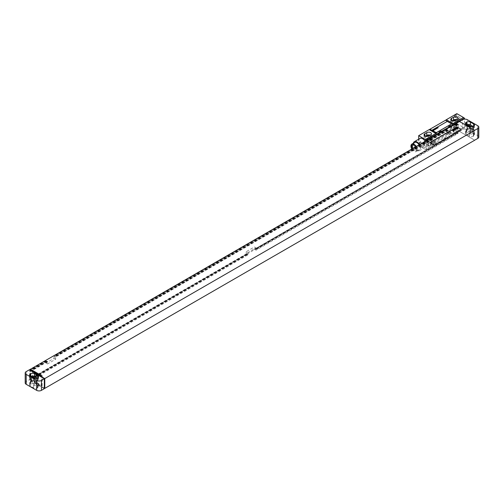 <?xml version="1.0" encoding="UTF-8"?>
<svg xmlns="http://www.w3.org/2000/svg" width="504" height="504" viewBox="0 0 504 504"><rect width="100%" height="100%" fill="white"/><g stroke="black" fill="none" stroke-linecap="round" stroke-linejoin="round"><path stroke-width="0.38" stroke-dasharray="2.52 1.89" d="M477.811 125.761L477.811 135.671L467.321 129.616L467.321 119.7M474.667 140.188L459.453 131.405L462.552 129.616A3.37 1.947 180 0 1 467.321 129.616M466.704 124.797A2.696 1.556 0 0 0 466.603 124.847L466.225 125.068A2.696 1.556 0 0 0 465.431 126.17A2.696 1.556 0 0 0 466.225 127.273L469.47 129.144A2.696 1.556 0 0 0 473.281 129.144L473.666 128.923A2.696 1.556 0 0 0 474.453 127.821A2.696 1.556 0 0 0 473.666 126.725L473.187 126.447M467.693 125.364A1.619 0.932 0 0 0 466.893 126.17A1.619 0.932 0 0 0 467.365 126.832L470.232 128.482A1.619 0.932 0 0 0 471.996 128.684A1.619 0.932 0 0 0 472.991 127.821A1.619 0.932 0 0 0 472.519 127.165L471.92 126.819M472.519 131.569L469.659 129.919A1.619 0.932 0 0 0 467.895 129.711A1.619 0.932 0 0 0 466.893 130.574A1.619 0.932 0 0 0 467.365 131.235L470.232 132.892A1.619 0.932 0 0 0 471.996 133.094A1.619 0.932 0 0 0 472.991 132.231A1.619 0.932 0 0 0 472.519 131.569L472.519 127.165M473.666 133.333A2.696 1.556 0 0 0 474.453 132.231A2.696 1.556 0 0 0 473.666 131.128L470.421 129.257A2.696 1.556 0 0 0 466.603 129.257L466.225 129.478A2.696 1.556 0 0 0 465.431 130.574A2.696 1.556 0 0 0 466.225 131.676L469.47 133.547A2.696 1.556 0 0 0 473.281 133.547L473.666 133.333L473.666 136.086A2.696 1.556 0 0 0 474.453 134.984A2.696 1.556 0 0 0 473.666 133.881L470.421 132.01A2.696 1.556 0 0 0 466.603 132.01L466.225 132.231A2.696 1.556 0 0 0 465.431 133.333A2.696 1.556 0 0 0 466.225 134.429L469.47 136.307A2.696 1.556 0 0 0 473.281 136.307L473.666 136.086M477.811 135.671A3.37 1.947 180 0 1 478.8 137.05M459.453 131.405L30.479 379.014L30.479 369.76M246.28 251.672L246.28 253.984L247.3 254.186L247.848 254.892L33.963 378.378L33.963 369.457L47.552 361.614L47.552 363.926L55.66 359.245L55.66 356.933L448.151 130.328L448.151 132.64L446.576 131.733L454.684 127.052L454.684 124.74L456.353 123.776L456.353 132.697L254.381 249.304L254.381 246.992L255.956 247.899L247.848 252.58L246.28 251.672L254.381 246.992M246.28 253.984L32.388 377.471L32.388 368.55L45.977 360.7L45.977 363.012L54.085 358.338L54.085 356.019L446.576 129.421L446.576 131.733M29.289 379.758L30.001 380.167L29.289 379.758L26.189 381.547A3.37 1.947 180 0 0 25.2 382.92M30.001 369.489L30.001 379.285L29.289 379.701M246.588 254.161L32.697 377.647L32.697 377.263L33.963 378.378M254.381 249.304L255.408 249.505L255.956 250.211L255.956 247.899M456.353 132.697L254.696 249.48M247.848 254.892L247.848 252.58M456.662 132.873L456.662 132.489L457.928 133.604L255.956 250.211M457.928 133.604L457.928 124.683L456.259 125.647L456.259 127.959L454.684 127.052M448.151 132.64L456.259 127.959M246.588 253.777L32.697 377.263M456.662 132.489L254.696 249.096M247.3 254.186L33.415 377.679M457.38 132.905L255.408 249.505M247.3 254.577L33.415 378.063M457.38 133.289L255.408 249.896M33.963 369.457L32.697 369.117L32.388 368.55M456.259 125.647L454.992 125.307L454.684 124.74M457.928 124.683L457.38 124.368L455.711 125.332M47.552 361.614L47.004 361.292L33.415 369.142M55.66 356.933L54.394 356.586L54.085 356.019M448.151 130.328L447.602 130.013L55.112 356.611M457.38 124.368L455.711 125.717M47.004 361.292L47.004 361.683L33.415 369.526M447.602 130.013L447.602 130.397L55.112 357.002M456.353 123.776L456.662 123.953L454.992 124.916M457.38 124.753L456.662 123.953M47.004 361.683L45.977 360.7M46.286 360.883L32.697 368.726M447.602 130.397L446.884 129.597L54.394 356.202M456.662 124.343L454.992 125.307M46.286 361.267L32.697 369.117M446.884 129.988L54.394 356.586M47.552 363.926L45.977 363.012M55.66 359.245L54.085 358.338M459.453 131.349L474.711 140.156M30.001 379.285L41.687 386.033L42.166 385.755L30.479 379.014M44.308 388.099L30.001 380.117M42.166 385.755L42.166 375.959M29.289 369.898L30.001 370.314M461.078 129.503A0.674 0.391 0 0 0 460.883 129.257L457.544 127.329A0.674 0.391 0 0 0 456.593 127.329L430.359 142.468A0.674 0.391 0 0 0 430.164 142.72M30.24 379.978L30.24 370.667M30.001 380.167L29.768 370.396M44.308 388.704L29.768 380.306M34.53 383.664A2.696 1.556 0 0 0 30.719 383.664L30.334 383.884A2.696 1.556 0 0 0 29.547 384.987A2.696 1.556 0 0 0 30.334 386.089L33.579 387.96A2.696 1.556 0 0 0 37.397 387.96L37.775 387.74A2.696 1.556 0 0 0 38.569 386.637A2.696 1.556 0 0 0 37.775 385.541L34.53 383.664L34.53 380.911A2.696 1.556 0 0 0 30.719 380.911L30.334 381.131A2.696 1.556 0 0 0 29.547 382.234A2.696 1.556 0 0 0 30.334 383.336L33.579 385.207A2.696 1.556 0 0 0 37.397 385.207L37.775 384.987A2.696 1.556 0 0 0 38.569 383.884A2.696 1.556 0 0 0 37.775 382.782L34.53 380.911M36.635 383.223L33.768 381.572A1.619 0.932 0 0 0 32.004 381.37A1.619 0.932 0 0 0 31.009 382.234A1.619 0.932 0 0 0 31.481 382.895L34.341 384.546A1.619 0.932 0 0 0 36.105 384.747A1.619 0.932 0 0 0 37.107 383.884A1.619 0.932 0 0 0 36.635 383.223L36.635 378.819L36.03 378.473M31.802 377.024A1.619 0.932 0 0 0 31.009 377.83A1.619 0.932 0 0 0 31.481 378.491L34.341 380.142A1.619 0.932 0 0 0 36.105 380.344A1.619 0.932 0 0 0 37.107 379.481A1.619 0.932 0 0 0 36.635 378.819M30.813 376.45A2.696 1.556 0 0 0 30.719 376.507L30.334 376.727A2.696 1.556 0 0 0 29.547 377.83A2.696 1.556 0 0 0 30.334 378.932L33.579 380.804A2.696 1.556 0 0 0 37.397 380.804L37.775 380.583A2.696 1.556 0 0 0 38.569 379.481A2.696 1.556 0 0 0 37.775 378.378L37.296 378.101M41.687 386.033L41.687 376.23M456.826 123.556L463.504 127.411L453.014 133.465L446.336 129.616L456.826 123.556L456.826 113.646M457.33 129.352A2.734 1.575 0 0 0 458.13 128.237A2.734 1.575 0 0 0 456.441 126.781A2.734 1.575 0 0 0 453.468 127.121L451.559 128.224A2.734 1.575 0 0 0 450.759 129.339A2.734 1.575 0 0 0 452.447 130.794A2.734 1.575 0 0 0 455.421 130.454L457.33 129.352L457.33 126.598A2.734 1.575 0 0 0 458.13 125.483A2.734 1.575 0 0 0 456.441 124.028A2.734 1.575 0 0 0 453.468 124.368L451.559 125.471A2.734 1.575 0 0 0 450.759 126.586A2.734 1.575 0 0 0 452.447 128.041A2.734 1.575 0 0 0 455.421 127.701L457.33 126.598M435.847 143.382L429.169 139.526L418.679 145.58L425.351 149.436L436.666 142.821A6.747 3.893 -60 0 0 435.847 143.382L425.351 149.436M430.624 144.768A2.734 1.575 0 0 0 431.424 143.653A2.734 1.575 0 0 0 429.736 142.197A2.734 1.575 0 0 0 426.762 142.537L424.853 143.64A2.734 1.575 0 0 0 424.053 144.755A2.734 1.575 0 0 0 425.741 146.217A2.734 1.575 0 0 0 428.715 145.87L430.624 144.768L430.624 142.015A2.734 1.575 0 0 0 431.424 140.9A2.734 1.575 0 0 0 429.736 139.444A2.734 1.575 0 0 0 426.762 139.784L424.853 140.887A2.734 1.575 0 0 0 424.053 142.002A2.734 1.575 0 0 0 425.741 143.457A2.734 1.575 0 0 0 428.715 143.117L430.624 142.015M456.473 126.101A1.518 0.876 0 0 0 456.914 125.483A1.518 0.876 0 0 0 455.981 124.671A1.518 0.876 0 0 0 454.325 124.866L452.416 125.962A1.518 0.876 0 0 0 451.975 126.586A1.518 0.876 0 0 0 452.907 127.392A1.518 0.876 0 0 0 454.564 127.203L456.473 126.101L456.473 121.697A1.518 0.876 0 0 0 456.914 121.08A1.518 0.876 0 0 0 455.918 120.254M429.767 141.523A1.518 0.876 0 0 0 430.208 140.9A1.518 0.876 0 0 0 429.269 140.093A1.518 0.876 0 0 0 427.619 140.282L425.71 141.385A1.518 0.876 0 0 0 425.269 142.002A1.518 0.876 0 0 0 426.201 142.815A1.518 0.876 0 0 0 427.858 142.626L429.767 141.523L429.767 137.113A1.518 0.876 0 0 0 430.208 136.496A1.518 0.876 0 0 0 429.213 135.671M453.386 121.004L452.416 121.558A1.518 0.876 0 0 0 451.975 122.182A1.518 0.876 0 0 0 452.907 122.989A1.518 0.876 0 0 0 454.564 122.8L456.473 121.697M452.063 120.771L451.559 121.067A2.734 1.575 0 0 0 450.759 122.182A2.734 1.575 0 0 0 452.447 123.638A2.734 1.575 0 0 0 455.421 123.297L457.33 122.195A2.734 1.575 0 0 0 458.13 121.08A2.734 1.575 0 0 0 456.826 119.732M425.357 136.187L424.853 136.483A2.734 1.575 0 0 0 424.053 137.598A2.734 1.575 0 0 0 425.741 139.054A2.734 1.575 0 0 0 428.715 138.713L430.624 137.611A2.734 1.575 0 0 0 431.424 136.496A2.734 1.575 0 0 0 430.114 135.154M426.68 136.42L425.71 136.981A1.518 0.876 0 0 0 425.269 137.598A1.518 0.876 0 0 0 426.201 138.405A1.518 0.876 0 0 0 427.858 138.216L429.767 137.113M429.169 139.526A6.747 3.893 -60 0 1 429.994 138.965L445.517 130.007A6.747 3.893 -60 0 1 446.336 129.616M418.679 145.58L418.679 139.186M454.35 116.726A1.487 0.857 120 0 0 455.396 117.331A1.487 0.857 120 0 0 456.448 115.517A1.487 0.857 120 0 0 455.396 114.912A1.487 0.857 120 0 0 454.35 116.726M419.057 143.709A1.487 0.857 120 0 0 420.109 144.314A1.487 0.857 120 0 0 421.155 142.5A1.487 0.857 120 0 0 420.109 141.895A1.487 0.857 120 0 0 419.057 143.709M463.504 127.411L452.189 133.862A6.747 3.893 -60 0 1 453.014 133.465M463.504 127.329L464.461 127.877L446.336 138.342L445.763 138.014L443.854 139.11L444.427 139.444L426.308 149.909L425.351 149.354M445.763 138.014A2.425 1.405 120 0 0 443.854 139.11M446.336 138.342A2.425 1.405 120 0 0 444.427 139.444M464.461 127.877L464.461 119.152M426.308 149.909L426.308 140.679M446.683 133.982A13.488 7.787 120 0 0 447.678 133.346L452.025 130.089L447.678 132.035A13.488 7.787 120 0 0 446.683 132.552L432.161 140.937A13.488 7.787 120 0 0 431.166 141.574L426.819 144.837L431.166 142.884A13.488 7.787 120 0 0 432.161 142.367L446.683 133.982L448.73 135.167A13.488 7.787 120 0 0 449.732 134.53L454.072 131.273L449.732 133.22A13.488 7.787 120 0 0 448.73 133.736L434.215 142.122A13.488 7.787 120 0 0 433.213 142.758L428.873 146.015L433.213 144.068A13.488 7.787 120 0 0 434.215 143.552L448.73 135.167M451.3 123.883A0.674 0.391 0 0 0 451.105 123.638L447.766 121.71A0.674 0.391 0 0 0 446.815 121.71L432.508 129.969A0.674 0.391 0 0 0 432.312 130.221M420.008 138.417A5.16 2.98 -120 0 0 419.215 142.55A5.16 2.98 -120 0 0 422.585 147.099A5.16 2.98 -120 0 0 425.168 147.351A5.16 2.98 -120 0 0 425.143 141.353M413.362 143.224A5.16 2.98 -120 0 0 416.934 150.362A5.16 2.98 -120 0 0 419.517 150.614A5.16 2.98 -120 0 0 419.492 144.617M414.779 142.412A4.316 2.495 -120 0 0 414.118 145.87A4.316 2.495 -120 0 0 416.934 149.669A4.316 2.495 -120 0 0 419.095 149.883A4.316 2.495 -120 0 0 419.07 144.862M411.818 149.045A4.316 2.495 -120 0 0 414.005 151.364A4.316 2.495 -120 0 0 416.159 151.578A4.316 2.495 -120 0 0 416.14 146.551M412.278 148.781A3.408 1.966 -120 0 0 414.005 150.62A3.408 1.966 -120 0 0 415.706 150.791A3.408 1.966 -120 0 0 415.68 146.815M413.041 148.34A3.408 1.966 -120 0 0 414.767 150.179A3.408 1.966 -120 0 0 416.468 150.35A3.408 1.966 -120 0 0 416.991 147.622A3.408 1.966 -120 0 0 414.767 144.617A3.408 1.966 -120 0 0 413.066 144.453A3.408 1.966 -120 0 0 412.726 144.743M456.448 115.517L456.448 115.819A1.115 0.643 120 0 0 456.214 115.309A1.115 0.643 120 0 0 455.358 115.605A1.115 0.643 120 0 0 454.873 116.726A1.115 0.643 120 0 0 455.106 117.237A1.115 0.643 120 0 0 455.66 117.18A1.115 0.643 120 0 0 456.448 115.819M458.703 119.316A1.115 0.643 -60 0 0 459.56 119.02A1.115 0.643 -60 0 0 460.045 117.898A1.115 0.643 120 0 0 459.818 117.388A1.115 0.643 120 0 0 458.961 117.684A1.115 0.643 120 0 0 458.476 118.805A1.115 0.643 -60 0 0 458.703 119.316L455.106 117.237M421.155 142.5L421.155 142.802A1.115 0.643 120 0 0 420.928 142.292A1.115 0.643 120 0 0 420.071 142.588A1.115 0.643 120 0 0 419.58 143.709A1.115 0.643 120 0 0 419.813 144.22A1.115 0.643 120 0 0 420.368 144.163A1.115 0.643 120 0 0 421.155 142.802M423.417 146.299A1.115 0.643 -60 0 0 424.274 146.002A1.115 0.643 -60 0 0 424.759 144.881A1.115 0.643 120 0 0 424.526 144.371A1.115 0.643 120 0 0 423.669 144.667A1.115 0.643 120 0 0 423.184 145.788A1.115 0.643 -60 0 0 423.417 146.299L419.813 144.22M462.552 129.616L462.552 119.7M473.666 126.725L473.666 128.923M473.281 126.391L473.281 129.144M469.47 126.391L469.47 129.144M466.225 125.068L466.225 127.273M469.659 126.491L469.659 129.919M473.666 133.881L473.666 131.128M473.281 136.307L473.281 133.547M469.47 136.307L469.47 133.547M466.225 134.429L466.225 131.676M466.225 132.231L466.225 129.478M466.603 132.01L466.603 129.257M470.421 132.01L470.421 129.257M26.189 371.631L26.189 381.547M30.719 383.664L30.719 380.911M37.775 385.541L37.775 382.782M30.334 383.884L30.334 381.131M30.334 386.089L30.334 383.336M33.579 387.96L33.579 385.207M37.397 387.96L37.397 385.207M37.775 387.74L37.775 384.987M33.768 378.151L33.768 381.572M31.481 378.491L31.481 382.895M34.341 380.142L34.341 384.546M30.334 378.932L30.334 376.727M33.579 378.05L33.579 380.804M37.397 378.05L37.397 380.804M37.775 378.378L37.775 380.583M470.232 128.482L470.232 132.892M467.365 126.832L467.365 131.235M453.468 127.121L453.468 124.368M455.421 130.454L455.421 127.701M451.559 128.224L451.559 125.471M426.762 142.537L426.762 139.784M428.715 145.87L428.715 143.117M424.853 143.64L424.853 140.887M454.325 124.866L454.325 120.928M452.416 125.962L452.416 121.558M454.564 127.203L454.564 122.8M457.33 119.442L457.33 122.195M451.559 120.538L451.559 121.067M455.421 120.538L455.421 123.297M430.624 134.858L430.624 137.611M428.715 135.96L428.715 138.713M424.853 135.96L424.853 136.483M445.517 130.007L452.189 133.862M429.994 138.965L436.666 142.821M447.678 133.346L449.732 134.53M432.161 142.367L434.215 143.552M431.166 142.884L433.213 144.068M426.888 144.831L428.942 146.015M426.888 144.56L428.942 145.744M431.166 141.574L433.213 142.758M432.161 140.937L434.215 142.122M446.683 132.552L448.73 133.736M447.678 132.035L449.732 133.22M451.956 130.089L454.003 131.273M451.956 130.36L454.003 131.544M427.619 140.282L427.619 136.345M425.71 141.385L425.71 136.981M427.858 142.626L427.858 138.216M474.453 127.821L474.453 125.068M465.431 126.17L465.431 123.417M474.453 134.984L474.453 132.231M465.431 133.333L465.431 130.574M29.547 384.987L29.547 382.234M38.569 386.637L38.569 383.884M31.009 382.234L31.009 377.83M37.107 383.884L37.107 379.481M29.547 377.83L29.547 375.077M38.569 379.481L38.569 376.727M472.991 132.231L472.991 127.821M466.893 130.574L466.893 126.17M458.13 128.237L458.13 125.483M450.759 129.339L450.759 126.586M431.424 143.653L431.424 140.9M424.053 144.755L424.053 142.002M456.914 125.483L456.914 121.08M451.975 126.586L451.975 122.182M458.13 121.08L458.13 118.327M450.759 122.182L450.759 119.423M431.424 136.496L431.424 133.743M424.053 137.598L424.053 134.845M426.819 144.837L428.873 146.015M452.025 130.089L454.072 131.273M425.168 147.351L419.517 150.614M419.095 149.883L416.159 151.578M416.468 150.35L415.706 150.791M413.066 144.453L412.297 144.894M459.818 117.388L456.214 115.309M424.526 144.371L420.928 142.292M430.208 140.9L430.208 136.496M425.269 142.002L425.269 137.598"/><path stroke-width="0.76" d="M478.8 127.134A3.37 1.947 0 0 1 477.811 128.514L474.711 130.303L459.453 121.489L462.552 119.7A3.37 1.947 0 0 1 467.321 119.7L477.811 125.761A3.37 1.947 0 0 1 478.8 127.134L478.8 137.05A3.37 1.947 180 0 1 477.811 138.424L474.667 140.188M473.666 126.17A2.696 1.556 0 0 0 474.453 125.068A2.696 1.556 0 0 0 473.666 123.971L470.421 122.094A2.696 1.556 0 0 0 466.603 122.094L466.225 122.315A2.696 1.556 0 0 0 465.431 123.417A2.696 1.556 0 0 0 466.225 124.52L469.47 126.391A2.696 1.556 0 0 0 473.281 126.391L473.666 126.17L473.666 123.971M473.187 126.447L470.421 124.847A2.696 1.556 0 0 0 466.704 124.797M471.92 126.819L469.659 125.509A1.619 0.932 0 0 0 467.693 125.364M459.453 121.489L474.711 130.36L44.787 378.573L44.787 388.376L474.711 140.213M30.479 369.76L30.479 369.212L459.453 121.546M29.333 369.873L30.001 369.489L41.687 376.23L42.166 375.959L30.479 369.212M44.308 378.794L29.289 369.841L26.189 371.631A3.37 1.947 0 0 0 25.2 373.01A3.37 1.947 0 0 0 26.189 374.384L36.679 380.444A3.37 1.947 0 0 0 41.448 380.444L44.308 378.794L44.308 388.704L41.448 390.354A3.37 1.947 180 0 1 36.679 390.354L26.189 384.3A3.37 1.947 180 0 1 25.2 382.92L25.2 373.01M44.787 388.376L44.308 388.099M44.787 378.573L30.001 370.257M430.164 142.72A0.674 0.391 0 0 0 430.359 143.023L433.698 144.95A0.674 0.391 0 0 0 434.656 144.95L460.883 129.805A0.674 0.391 0 0 0 461.078 129.503M30.24 370.667L30.24 370.175M36.03 378.473L33.768 377.168A1.619 0.932 0 0 0 31.802 377.024M37.296 378.101L34.53 376.507A2.696 1.556 0 0 0 30.813 376.45M34.53 373.754A2.696 1.556 0 0 0 30.719 373.754L30.334 373.974A2.696 1.556 0 0 0 29.547 375.077A2.696 1.556 0 0 0 30.334 376.179L33.579 378.05A2.696 1.556 0 0 0 37.397 378.05L37.775 377.83A2.696 1.556 0 0 0 38.569 376.727A2.696 1.556 0 0 0 37.775 375.625L34.53 373.754L34.53 376.507M460.883 129.749A0.674 0.391 0 0 0 460.883 129.2L457.544 127.273A0.674 0.391 0 0 0 456.593 127.273L430.359 142.418A0.674 0.391 0 0 0 430.359 142.966L433.698 144.894A0.674 0.391 0 0 0 434.656 144.894L460.883 129.805M455.918 120.254A1.518 0.876 0 0 0 454.325 120.456L453.386 121.004M456.826 119.732A2.734 1.575 0 0 0 453.468 119.965L452.063 120.771M430.114 135.154A2.734 1.575 0 0 0 426.762 135.381L425.357 136.187M429.213 135.671A1.518 0.876 0 0 0 427.619 135.878L426.68 136.42M457.33 119.442A2.734 1.575 0 0 0 458.13 118.327A2.734 1.575 0 0 0 456.441 116.865A2.734 1.575 0 0 0 453.468 117.212L451.559 118.308A2.734 1.575 0 0 0 450.759 119.423A2.734 1.575 0 0 0 452.447 120.884A2.734 1.575 0 0 0 455.421 120.538L457.33 119.442M446.336 119.7L456.826 113.646L463.504 117.501L453.014 123.556L446.336 119.7A6.747 3.893 -60 0 1 445.517 120.261L429.994 129.219L436.666 133.075A6.747 3.893 -60 0 1 435.847 133.465L429.169 129.616L418.679 135.671L426.308 140.156L439.658 132.451A2.425 1.405 120 0 0 441.567 131.349L449.196 126.945A2.425 1.405 120 0 0 451.105 125.843L464.461 118.131L464.461 119.152M435.847 133.465L425.351 139.526M430.624 134.858A2.734 1.575 0 0 0 431.424 133.743A2.734 1.575 0 0 0 429.736 132.287A2.734 1.575 0 0 0 426.762 132.628L424.853 133.73A2.734 1.575 0 0 0 424.053 134.845A2.734 1.575 0 0 0 425.741 136.3A2.734 1.575 0 0 0 428.715 135.96L430.624 134.858M429.994 129.219A6.747 3.893 -60 0 1 429.169 129.616M418.679 139.186L418.679 135.671M450.532 125.509L448.623 126.611A2.425 1.405 120 0 0 450.532 125.509L451.105 125.843M440.994 131.015L439.091 132.117A2.425 1.405 120 0 0 440.994 131.015L441.567 131.349M426.308 140.679L426.308 140.156M448.623 126.611L449.196 126.945M439.091 132.117L439.658 132.451M436.666 133.075L425.351 139.608M463.504 117.501L452.189 124.116A6.747 3.893 -60 0 0 453.014 123.556M463.504 117.583L464.461 118.131M432.312 130.221A0.674 0.391 0 0 0 432.508 130.523L435.847 132.451A0.674 0.391 0 0 0 436.798 132.451L451.105 124.192A0.674 0.391 0 0 0 451.3 123.883M425.143 141.353A5.16 2.98 -120 0 0 422.585 138.669A5.16 2.98 -120 0 0 420.008 138.417L414.357 141.681A5.16 2.98 -120 0 0 413.362 143.224M419.492 144.617A5.16 2.98 -120 0 0 416.934 141.933A5.16 2.98 -120 0 0 414.357 141.681M419.07 144.862A4.316 2.495 -120 0 0 416.934 142.626A4.316 2.495 -120 0 0 414.779 142.412L411.844 144.1A4.316 2.495 -120 0 0 411.818 149.045M416.14 146.551A4.316 2.495 -120 0 0 414.005 144.314A4.316 2.495 -120 0 0 411.844 144.1M415.68 146.815A3.408 1.966 -120 0 0 414.005 145.058A3.408 1.966 -120 0 0 412.297 144.894A3.408 1.966 -120 0 0 412.278 148.781M412.726 144.743A3.408 1.966 -120 0 0 413.041 148.34M435.847 132.394A0.674 0.391 0 0 0 436.798 132.394L451.105 124.135A0.674 0.391 0 0 0 451.105 123.581L447.766 121.653A0.674 0.391 0 0 0 446.815 121.653L432.508 129.919A0.674 0.391 0 0 0 432.508 130.467L435.847 132.451M457.853 128.199L457.065 127.55L457.216 127.922L456.693 127.764L457.853 128.199M456.876 128.545L457.349 128.457L456.422 127.909L456.876 128.545M456.945 128.722L456 128.167L456.945 128.722M456.391 129.043L455.345 128.545L456.391 129.043M456.057 129.232L455.131 128.665L456.057 129.232M455.219 129.037L455.647 129.238L455.219 129.037M455.452 129.585L454.325 129.131L455.452 129.585M455.055 129.811L454.072 129.276L455.055 129.811M454.199 129.893L454.665 129.83L454.022 129.308L454.199 129.893M454.041 130.026L453.581 129.679L454.041 130.026M454.18 129.944L453.386 129.698L454.18 129.944M453.436 130.334L453.909 130.271L453.266 129.742L453.657 130.29L452.945 129.931L453.436 130.334M453.506 130.505L452.724 130.057L453.506 130.505M453.436 130.75L452.302 130.297L453.436 130.75M438.234 127.72L437.39 127.644L437.762 127.997L437.592 127.707L438.234 127.72M437.566 128.111L436.722 128.035L437.566 128.111M436.892 128.495L436.048 128.419L436.42 128.772L436.25 128.482L436.892 128.495M435.544 128.715L436.105 128.948L435.544 128.715M435.519 129.15L434.832 129.175L435.519 129.15M434.41 129.364L435.084 129.786L434.41 129.364M433.459 129.919L434.347 129.9L433.459 129.919M433.068 130.208L433.831 130.41L433.068 130.208M466.225 122.315L466.225 124.52M466.603 122.094L466.603 124.74M470.421 122.094L470.421 124.847M469.659 125.509L469.659 126.491M477.811 128.514L477.811 138.424M41.448 390.354L41.448 380.444M33.768 377.168L33.768 378.151M30.719 373.754L30.719 376.4M30.334 373.974L30.334 376.179M37.775 375.625L37.775 377.83M26.189 374.384L26.189 384.3M36.679 390.354L36.679 380.444M454.325 120.928L454.325 120.456M453.468 117.212L453.468 119.965M451.559 118.308L451.559 120.538M426.762 132.628L426.762 135.381M424.853 133.73L424.853 135.96M445.517 120.261L452.189 124.116M427.619 136.345L427.619 135.878"/></g></svg>
